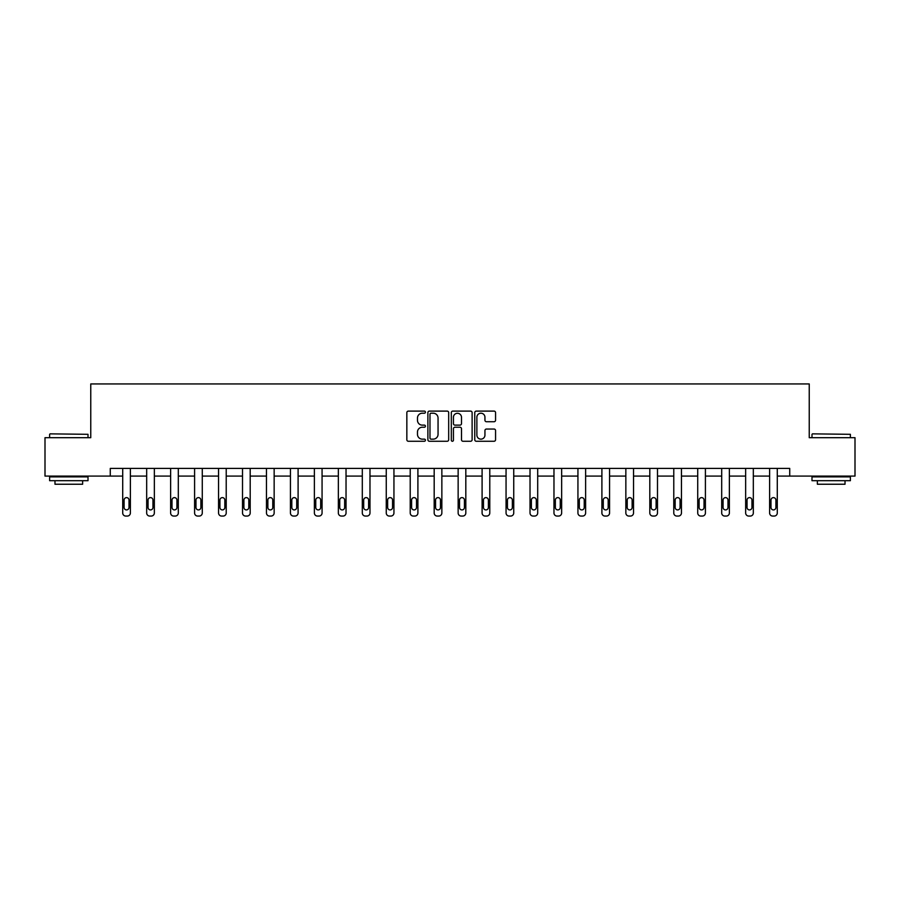 <?xml version="1.0" encoding="UTF-8"?>
<svg xmlns="http://www.w3.org/2000/svg" width="900" height="900" viewBox="0 0 900 900"><rect width="100%" height="100%" fill="white"/><g stroke="black" fill="none" stroke-linecap="round" stroke-linejoin="round"><path stroke-width="1.35" d="M425.43 412.155A1.057 1.057 0 0 0 424.373 411.109L408.353 411.109A1.508 1.508 0 0 0 406.845 412.616L406.845 439.751A1.508 1.508 0 0 0 408.353 441.259L424.373 441.259A1.057 1.057 0 0 0 425.43 440.201A1.057 1.057 0 0 0 424.373 439.144L422.303 439.144A4.826 4.826 0 0 1 417.476 434.317L417.476 432.056A4.826 4.826 0 0 1 422.303 427.23L424.373 427.23A1.057 1.057 0 0 0 425.43 426.184A1.057 1.057 0 0 0 424.373 425.126L422.303 425.126A4.826 4.826 0 0 1 417.476 420.3L417.476 418.039A4.826 4.826 0 0 1 422.303 413.213L424.373 413.213A1.057 1.057 0 0 0 425.43 412.155M494.055 421.729A1.508 1.508 0 0 0 495.562 420.221L495.562 412.616A1.508 1.508 0 0 0 494.055 411.109L476.269 411.109A1.508 1.508 0 0 0 474.761 412.616L474.761 439.751A1.508 1.508 0 0 0 476.269 441.259L494.055 441.259A1.508 1.508 0 0 0 495.562 439.751L495.562 430.549A1.508 1.508 0 0 0 494.055 429.041L486.45 429.041A1.508 1.508 0 0 0 484.942 430.549L484.942 435.116A4.027 4.027 0 0 1 480.904 439.144A4.027 4.027 0 0 1 476.876 435.116L476.876 417.251A4.027 4.027 0 0 1 480.904 413.213A4.027 4.027 0 0 1 484.942 417.251L484.942 420.221A1.508 1.508 0 0 0 486.45 421.729L494.055 421.729M110.272 476.089L45 476.089L45 437.692L90.765 437.692L90.765 383.94L809.235 383.94L809.235 437.692L855 437.692L855 476.089L789.727 476.089L789.727 468.416L110.272 468.416L110.272 476.089L122.715 476.089L122.715 512.989A3.071 3.071 174 0 0 125.786 516.06L127.316 516.06A3.071 3.071 174 0 0 130.388 512.989L130.388 468.416M448.684 412.616A1.508 1.508 0 0 0 447.176 411.109L429.39 411.109A1.508 1.508 0 0 0 427.882 412.616L427.882 439.751A1.508 1.508 0 0 0 429.39 441.259L447.176 441.259A1.508 1.508 0 0 0 448.684 439.751L448.684 412.616M452.824 411.109L470.61 411.109A1.508 1.508 0 0 1 472.118 412.616L472.118 439.751A1.508 1.508 0 0 1 470.61 441.259L463.005 441.259A1.508 1.508 0 0 1 461.498 439.751L461.498 428.738A1.508 1.508 0 0 0 459.99 427.23L454.939 427.23A1.508 1.508 0 0 0 453.431 428.738L453.431 440.201A1.057 1.057 0 0 1 452.374 441.259A1.057 1.057 0 0 1 451.316 440.201L451.316 412.616A1.508 1.508 0 0 1 452.824 411.109M130.388 476.089L146.678 476.089L146.678 512.989A3.071 3.071 174 0 0 149.749 516.06L151.279 516.06A3.071 3.071 174 0 0 154.35 512.989L154.35 468.416M154.35 476.089L170.629 476.089L170.629 512.989A3.071 3.071 174 0 0 173.7 516.06L175.241 516.06A3.071 3.071 174 0 0 178.312 512.989L178.312 468.416M178.312 476.089L194.591 476.089L194.591 512.989A3.071 3.071 174 0 0 197.662 516.06L199.192 516.06A3.071 3.071 174 0 0 202.275 512.989L202.275 468.416M202.275 476.089L218.554 476.089L218.554 512.989A3.071 3.071 174 0 0 221.625 516.06L223.155 516.06A3.071 3.071 174 0 0 226.226 512.989L226.226 468.416M226.226 476.089L242.505 476.089L242.505 512.989A3.071 3.071 174 0 0 245.576 516.06L247.118 516.06A3.071 3.071 174 0 0 250.189 512.989L250.189 468.416M250.189 476.089L266.468 476.089L266.468 512.989A3.071 3.071 174 0 0 269.539 516.06L271.08 516.06A3.071 3.071 174 0 0 274.151 512.989L274.151 468.416M274.151 476.089L290.43 476.089L290.43 512.989A3.071 3.071 174 0 0 293.501 516.06L295.031 516.06A3.071 3.071 174 0 0 298.103 512.989L298.103 468.416M298.103 476.089L314.381 476.089L314.381 512.989A3.071 3.071 174 0 0 317.452 516.06L318.994 516.06A3.071 3.071 174 0 0 322.065 512.989L322.065 468.416M322.065 476.089L338.344 476.089L338.344 512.989A3.071 3.071 174 0 0 341.415 516.06L342.956 516.06A3.071 3.071 174 0 0 346.027 512.989L346.027 468.416M346.027 476.089L362.306 476.089L362.306 512.989A3.071 3.071 174 0 0 365.377 516.06L366.907 516.06A3.071 3.071 174 0 0 369.979 512.989L369.979 468.416M369.979 476.089L386.257 476.089L386.257 512.989A3.071 3.071 174 0 0 389.34 516.06L390.87 516.06A3.071 3.071 174 0 0 393.941 512.989L393.941 468.416M393.941 476.089L410.22 476.089L410.22 512.989A3.071 3.071 174 0 0 413.291 516.06L414.832 516.06A3.071 3.071 174 0 0 417.904 512.989L417.904 468.416M417.904 476.089L434.183 476.089L434.183 512.989A3.071 3.071 174 0 0 437.254 516.06L438.784 516.06A3.071 3.071 174 0 0 441.855 512.989L441.855 468.416M441.855 476.089L458.145 476.089L458.145 512.989A3.071 3.071 174 0 0 461.216 516.06L462.746 516.06A3.071 3.071 174 0 0 465.817 512.989L465.817 468.416M465.817 476.089L482.096 476.089L482.096 512.989A3.071 3.071 174 0 0 485.168 516.06L486.709 516.06A3.071 3.071 174 0 0 489.78 512.989L489.78 468.416M489.78 476.089L506.059 476.089L506.059 512.989A3.071 3.071 174 0 0 509.13 516.06L510.66 516.06A3.071 3.071 174 0 0 513.743 512.989L513.743 468.416M513.743 476.089L530.021 476.089L530.021 512.989A3.071 3.071 174 0 0 533.092 516.06L534.623 516.06A3.071 3.071 174 0 0 537.694 512.989L537.694 468.416M537.694 476.089L553.972 476.089L553.972 512.989A3.071 3.071 174 0 0 557.044 516.06L558.585 516.06A3.071 3.071 174 0 0 561.656 512.989L561.656 468.416M561.656 476.089L577.935 476.089L577.935 512.989A3.071 3.071 174 0 0 581.006 516.06L582.548 516.06A3.071 3.071 174 0 0 585.619 512.989L585.619 468.416M585.619 476.089L601.898 476.089L601.898 512.989A3.071 3.071 174 0 0 604.969 516.06L606.499 516.06A3.071 3.071 174 0 0 609.57 512.989L609.57 468.416M609.57 476.089L625.849 476.089L625.849 512.989A3.071 3.071 174 0 0 628.92 516.06L630.461 516.06A3.071 3.071 174 0 0 633.533 512.989L633.533 468.416M633.533 476.089L649.811 476.089L649.811 512.989A3.071 3.071 174 0 0 652.883 516.06L654.424 516.06A3.071 3.071 174 0 0 657.495 512.989L657.495 468.416M657.495 476.089L673.774 476.089L673.774 512.989A3.071 3.071 174 0 0 676.845 516.06L678.375 516.06A3.071 3.071 174 0 0 681.446 512.989L681.446 468.416M681.446 476.089L697.725 476.089L697.725 512.989A3.071 3.071 174 0 0 700.808 516.06L702.337 516.06A3.071 3.071 174 0 0 705.409 512.989L705.409 468.416M705.409 476.089L721.688 476.089L721.688 512.989A3.071 3.071 174 0 0 724.759 516.06L726.3 516.06A3.071 3.071 174 0 0 729.371 512.989L729.371 468.416M729.371 476.089L745.65 476.089L745.65 512.989A3.071 3.071 174 0 0 748.721 516.06L750.251 516.06A3.071 3.071 174 0 0 753.322 512.989L753.322 468.416M753.322 476.089L769.613 476.089L769.613 512.989A3.071 3.071 174 0 0 772.684 516.06L774.214 516.06A3.071 3.071 174 0 0 777.285 512.989L777.285 468.416M777.285 476.089L789.727 476.089M431.044 413.213A1.057 1.057 0 0 0 429.986 414.27L429.986 438.086A1.057 1.057 0 0 0 431.044 439.144L433.226 439.144A4.826 4.826 0 0 0 438.053 434.317L438.053 418.039A4.826 4.826 0 0 0 433.226 413.213L431.044 413.213M461.498 417.319A4.027 4.027 0 0 0 457.459 413.291A4.027 4.027 0 0 0 453.431 417.319L453.431 423.619A1.508 1.508 0 0 0 454.939 425.126L459.99 425.126A1.508 1.508 0 0 0 461.498 423.619L461.498 417.319M124.099 507.454A2.453 2.453 6 0 0 126.551 509.918A2.453 2.453 6 0 0 129.015 507.454A2.453 2.453 -6 0 1 126.551 509.918A2.453 2.453 -6 0 1 124.099 507.454L124.099 500.085A2.453 2.453 -6 0 1 126.551 497.621A2.453 2.453 -6 0 1 129.015 500.085A2.453 2.453 6 0 0 126.551 497.621A2.453 2.453 6 0 0 124.099 500.085M122.715 468.416L122.715 512.989M129.015 500.085L129.015 507.454M50.074 433.856L88.009 434.317L50.074 433.856M68.805 480.701L49.613 480.701L49.613 476.865L88.009 476.865L88.009 480.701L68.805 480.701M82.631 480.701L82.631 484.234L54.979 484.234L54.979 480.701M812.452 433.856L850.387 434.317L812.452 433.856M831.195 480.701L811.991 480.701L811.991 476.865L850.387 476.865L850.387 480.701L831.195 480.701M845.021 480.701L845.021 484.234L817.369 484.234L817.369 480.701M148.05 507.454A2.453 2.453 6 0 0 150.514 509.918A2.453 2.453 6 0 0 152.966 507.454A2.453 2.453 -6 0 1 150.514 509.918A2.453 2.453 -6 0 1 148.05 507.454L148.05 500.085A2.453 2.453 -6 0 1 150.514 497.621A2.453 2.453 -6 0 1 152.966 500.085A2.453 2.453 6 0 0 150.514 497.621A2.453 2.453 6 0 0 148.05 500.085M172.013 507.454A2.453 2.453 6 0 0 174.476 509.918A2.453 2.453 6 0 0 176.929 507.454A2.453 2.453 -6 0 1 174.476 509.918A2.453 2.453 -6 0 1 172.013 507.454L172.013 500.085A2.453 2.453 -6 0 1 174.476 497.621A2.453 2.453 -6 0 1 176.929 500.085A2.453 2.453 6 0 0 174.476 497.621A2.453 2.453 6 0 0 172.013 500.085M146.678 468.416L146.678 512.989M152.966 500.085L152.966 507.454M170.629 468.416L170.629 512.989M176.929 500.085L176.929 507.454M195.975 507.454A2.453 2.453 6 0 0 198.428 509.918A2.453 2.453 6 0 0 200.891 507.454A2.453 2.453 -6 0 1 198.428 509.918A2.453 2.453 -6 0 1 195.975 507.454L195.975 500.085A2.453 2.453 -6 0 1 198.428 497.621A2.453 2.453 -6 0 1 200.891 500.085A2.453 2.453 6 0 0 198.428 497.621A2.453 2.453 6 0 0 195.975 500.085M219.926 507.454A2.453 2.453 6 0 0 222.39 509.918A2.453 2.453 6 0 0 224.843 507.454A2.453 2.453 -6 0 1 222.39 509.918A2.453 2.453 -6 0 1 219.926 507.454L219.926 500.085A2.453 2.453 -6 0 1 222.39 497.621A2.453 2.453 -6 0 1 224.843 500.085A2.453 2.453 6 0 0 222.39 497.621A2.453 2.453 6 0 0 219.926 500.085M243.889 507.454A2.453 2.453 6 0 0 246.352 509.918A2.453 2.453 6 0 0 248.805 507.454A2.453 2.453 -6 0 1 246.352 509.918A2.453 2.453 -6 0 1 243.889 507.454L243.889 500.085A2.453 2.453 -6 0 1 246.352 497.621A2.453 2.453 -6 0 1 248.805 500.085A2.453 2.453 6 0 0 246.352 497.621A2.453 2.453 6 0 0 243.889 500.085M194.591 468.416L194.591 512.989M200.891 500.085L200.891 507.454M218.554 468.416L218.554 512.989M224.843 500.085L224.843 507.454M242.505 468.416L242.505 512.989M248.805 500.085L248.805 507.454M267.851 507.454A2.453 2.453 6 0 0 270.304 509.918A2.453 2.453 6 0 0 272.767 507.454A2.453 2.453 -6 0 1 270.304 509.918A2.453 2.453 -6 0 1 267.851 507.454L267.851 500.085A2.453 2.453 -6 0 1 270.304 497.621A2.453 2.453 -6 0 1 272.767 500.085A2.453 2.453 6 0 0 270.304 497.621A2.453 2.453 6 0 0 267.851 500.085M266.468 468.416L266.468 512.989M272.767 500.085L272.767 507.454M291.814 507.454A2.453 2.453 6 0 0 294.266 509.918A2.453 2.453 6 0 0 296.719 507.454A2.453 2.453 -6 0 1 294.266 509.918A2.453 2.453 -6 0 1 291.814 507.454L291.814 500.085A2.453 2.453 -6 0 1 294.266 497.621A2.453 2.453 -6 0 1 296.719 500.085A2.453 2.453 6 0 0 294.266 497.621A2.453 2.453 6 0 0 291.814 500.085M290.43 468.416L290.43 512.989M296.719 500.085L296.719 507.454M315.765 507.454A2.453 2.453 6 0 0 318.229 509.918A2.453 2.453 6 0 0 320.681 507.454A2.453 2.453 -6 0 1 318.229 509.918A2.453 2.453 -6 0 1 315.765 507.454L315.765 500.085A2.453 2.453 -6 0 1 318.229 497.621A2.453 2.453 -6 0 1 320.681 500.085A2.453 2.453 6 0 0 318.229 497.621A2.453 2.453 6 0 0 315.765 500.085M314.381 468.416L314.381 512.989M320.681 500.085L320.681 507.454M339.728 507.454A2.453 2.453 6 0 0 342.18 509.918A2.453 2.453 6 0 0 344.644 507.454A2.453 2.453 -6 0 1 342.18 509.918A2.453 2.453 -6 0 1 339.728 507.454L339.728 500.085A2.453 2.453 -6 0 1 342.18 497.621A2.453 2.453 -6 0 1 344.644 500.085A2.453 2.453 6 0 0 342.18 497.621A2.453 2.453 6 0 0 339.728 500.085M338.344 468.416L338.344 512.989M344.644 500.085L344.644 507.454M363.69 507.454A2.453 2.453 6 0 0 366.142 509.918A2.453 2.453 6 0 0 368.606 507.454A2.453 2.453 -6 0 1 366.142 509.918A2.453 2.453 -6 0 1 363.69 507.454L363.69 500.085A2.453 2.453 -6 0 1 366.142 497.621A2.453 2.453 -6 0 1 368.606 500.085A2.453 2.453 6 0 0 366.142 497.621A2.453 2.453 6 0 0 363.69 500.085M362.306 468.416L362.306 512.989M368.606 500.085L368.606 507.454M387.641 507.454A2.453 2.453 6 0 0 390.105 509.918A2.453 2.453 6 0 0 392.558 507.454A2.453 2.453 -6 0 1 390.105 509.918A2.453 2.453 -6 0 1 387.641 507.454L387.641 500.085A2.453 2.453 -6 0 1 390.105 497.621A2.453 2.453 -6 0 1 392.558 500.085A2.453 2.453 6 0 0 390.105 497.621A2.453 2.453 6 0 0 387.641 500.085M386.257 468.416L386.257 512.989M392.558 500.085L392.558 507.454M411.604 507.454A2.453 2.453 6 0 0 414.056 509.918A2.453 2.453 6 0 0 416.52 507.454A2.453 2.453 -6 0 1 414.056 509.918A2.453 2.453 -6 0 1 411.604 507.454L411.604 500.085A2.453 2.453 -6 0 1 414.056 497.621A2.453 2.453 -6 0 1 416.52 500.085A2.453 2.453 6 0 0 414.056 497.621A2.453 2.453 6 0 0 411.604 500.085M410.22 468.416L410.22 512.989M416.52 500.085L416.52 507.454M435.566 507.454A2.453 2.453 6 0 0 438.019 509.918A2.453 2.453 6 0 0 440.483 507.454A2.453 2.453 -6 0 1 438.019 509.918A2.453 2.453 -6 0 1 435.566 507.454L435.566 500.085A2.453 2.453 -6 0 1 438.019 497.621A2.453 2.453 -6 0 1 440.483 500.085A2.453 2.453 6 0 0 438.019 497.621A2.453 2.453 6 0 0 435.566 500.085M434.183 468.416L434.183 512.989M440.483 500.085L440.483 507.454M459.517 507.454A2.453 2.453 6 0 0 461.981 509.918A2.453 2.453 6 0 0 464.434 507.454A2.453 2.453 -6 0 1 461.981 509.918A2.453 2.453 -6 0 1 459.517 507.454L459.517 500.085A2.453 2.453 -6 0 1 461.981 497.621A2.453 2.453 -6 0 1 464.434 500.085A2.453 2.453 6 0 0 461.981 497.621A2.453 2.453 6 0 0 459.517 500.085M458.145 468.416L458.145 512.989M464.434 500.085L464.434 507.454M483.48 507.454A2.453 2.453 6 0 0 485.944 509.918A2.453 2.453 6 0 0 488.396 507.454A2.453 2.453 -6 0 1 485.944 509.918A2.453 2.453 -6 0 1 483.48 507.454L483.48 500.085A2.453 2.453 -6 0 1 485.944 497.621A2.453 2.453 -6 0 1 488.396 500.085A2.453 2.453 6 0 0 485.944 497.621A2.453 2.453 6 0 0 483.48 500.085M482.096 468.416L482.096 512.989M488.396 500.085L488.396 507.454M507.442 507.454A2.453 2.453 6 0 0 509.895 509.918A2.453 2.453 6 0 0 512.359 507.454A2.453 2.453 -6 0 1 509.895 509.918A2.453 2.453 -6 0 1 507.442 507.454L507.442 500.085A2.453 2.453 -6 0 1 509.895 497.621A2.453 2.453 -6 0 1 512.359 500.085A2.453 2.453 6 0 0 509.895 497.621A2.453 2.453 6 0 0 507.442 500.085M506.059 468.416L506.059 512.989M512.359 500.085L512.359 507.454M531.394 507.454A2.453 2.453 6 0 0 533.858 509.918A2.453 2.453 6 0 0 536.31 507.454A2.453 2.453 -6 0 1 533.858 509.918A2.453 2.453 -6 0 1 531.394 507.454L531.394 500.085A2.453 2.453 -6 0 1 533.858 497.621A2.453 2.453 -6 0 1 536.31 500.085A2.453 2.453 6 0 0 533.858 497.621A2.453 2.453 6 0 0 531.394 500.085M530.021 468.416L530.021 512.989M536.31 500.085L536.31 507.454M555.356 507.454A2.453 2.453 6 0 0 557.82 509.918A2.453 2.453 6 0 0 560.273 507.454A2.453 2.453 -6 0 1 557.82 509.918A2.453 2.453 -6 0 1 555.356 507.454L555.356 500.085A2.453 2.453 -6 0 1 557.82 497.621A2.453 2.453 -6 0 1 560.273 500.085A2.453 2.453 6 0 0 557.82 497.621A2.453 2.453 6 0 0 555.356 500.085M553.972 468.416L553.972 512.989M560.273 500.085L560.273 507.454M579.319 507.454A2.453 2.453 6 0 0 581.771 509.918A2.453 2.453 6 0 0 584.235 507.454A2.453 2.453 -6 0 1 581.771 509.918A2.453 2.453 -6 0 1 579.319 507.454L579.319 500.085A2.453 2.453 -6 0 1 581.771 497.621A2.453 2.453 -6 0 1 584.235 500.085A2.453 2.453 6 0 0 581.771 497.621A2.453 2.453 6 0 0 579.319 500.085M577.935 468.416L577.935 512.989M584.235 500.085L584.235 507.454M603.281 507.454A2.453 2.453 6 0 0 605.734 509.918A2.453 2.453 6 0 0 608.186 507.454A2.453 2.453 -6 0 1 605.734 509.918A2.453 2.453 -6 0 1 603.281 507.454L603.281 500.085A2.453 2.453 -6 0 1 605.734 497.621A2.453 2.453 -6 0 1 608.186 500.085A2.453 2.453 6 0 0 605.734 497.621A2.453 2.453 6 0 0 603.281 500.085M601.898 468.416L601.898 512.989M608.186 500.085L608.186 507.454M627.232 507.454A2.453 2.453 6 0 0 629.696 509.918A2.453 2.453 6 0 0 632.149 507.454A2.453 2.453 -6 0 1 629.696 509.918A2.453 2.453 -6 0 1 627.232 507.454L627.232 500.085A2.453 2.453 -6 0 1 629.696 497.621A2.453 2.453 -6 0 1 632.149 500.085A2.453 2.453 6 0 0 629.696 497.621A2.453 2.453 6 0 0 627.232 500.085M625.849 468.416L625.849 512.989M632.149 500.085L632.149 507.454M651.195 507.454A2.453 2.453 6 0 0 653.648 509.918A2.453 2.453 6 0 0 656.111 507.454A2.453 2.453 -6 0 1 653.648 509.918A2.453 2.453 -6 0 1 651.195 507.454L651.195 500.085A2.453 2.453 -6 0 1 653.648 497.621A2.453 2.453 -6 0 1 656.111 500.085A2.453 2.453 6 0 0 653.648 497.621A2.453 2.453 6 0 0 651.195 500.085M649.811 468.416L649.811 512.989M656.111 500.085L656.111 507.454M675.158 507.454A2.453 2.453 6 0 0 677.61 509.918A2.453 2.453 6 0 0 680.074 507.454A2.453 2.453 -6 0 1 677.61 509.918A2.453 2.453 -6 0 1 675.158 507.454L675.158 500.085A2.453 2.453 -6 0 1 677.61 497.621A2.453 2.453 -6 0 1 680.074 500.085A2.453 2.453 6 0 0 677.61 497.621A2.453 2.453 6 0 0 675.158 500.085M673.774 468.416L673.774 512.989M680.074 500.085L680.074 507.454M699.109 507.454A2.453 2.453 6 0 0 701.572 509.918A2.453 2.453 6 0 0 704.025 507.454A2.453 2.453 -6 0 1 701.572 509.918A2.453 2.453 -6 0 1 699.109 507.454L699.109 500.085A2.453 2.453 -6 0 1 701.572 497.621A2.453 2.453 -6 0 1 704.025 500.085A2.453 2.453 6 0 0 701.572 497.621A2.453 2.453 6 0 0 699.109 500.085M697.725 468.416L697.725 512.989M704.025 500.085L704.025 507.454M723.071 507.454A2.453 2.453 6 0 0 725.524 509.918A2.453 2.453 6 0 0 727.988 507.454A2.453 2.453 -6 0 1 725.524 509.918A2.453 2.453 -6 0 1 723.071 507.454L723.071 500.085A2.453 2.453 -6 0 1 725.524 497.621A2.453 2.453 -6 0 1 727.988 500.085A2.453 2.453 6 0 0 725.524 497.621A2.453 2.453 6 0 0 723.071 500.085M721.688 468.416L721.688 512.989M727.988 500.085L727.988 507.454M747.034 507.454A2.453 2.453 6 0 0 749.486 509.918A2.453 2.453 6 0 0 751.95 507.454A2.453 2.453 -6 0 1 749.486 509.918A2.453 2.453 -6 0 1 747.034 507.454L747.034 500.085A2.453 2.453 -6 0 1 749.486 497.621A2.453 2.453 -6 0 1 751.95 500.085A2.453 2.453 6 0 0 749.486 497.621A2.453 2.453 6 0 0 747.034 500.085M745.65 468.416L745.65 512.989M751.95 500.085L751.95 507.454M770.985 507.454A2.453 2.453 6 0 0 773.449 509.918A2.453 2.453 6 0 0 775.901 507.454A2.453 2.453 -6 0 1 773.449 509.918A2.453 2.453 -6 0 1 770.985 507.454L770.985 500.085A2.453 2.453 -6 0 1 773.449 497.621A2.453 2.453 -6 0 1 775.901 500.085A2.453 2.453 6 0 0 773.449 497.621A2.453 2.453 6 0 0 770.985 500.085M769.613 468.416L769.613 512.989M775.901 500.085L775.901 507.454M49.613 437.692L49.613 434.317M58.365 476.865L58.365 476.089M79.245 476.865L79.245 476.089M88.009 437.692L88.009 434.317M811.991 437.692L811.991 434.317M820.755 476.865L820.755 476.089M841.635 476.865L841.635 476.089M850.387 437.692L850.387 434.317"/></g></svg>
